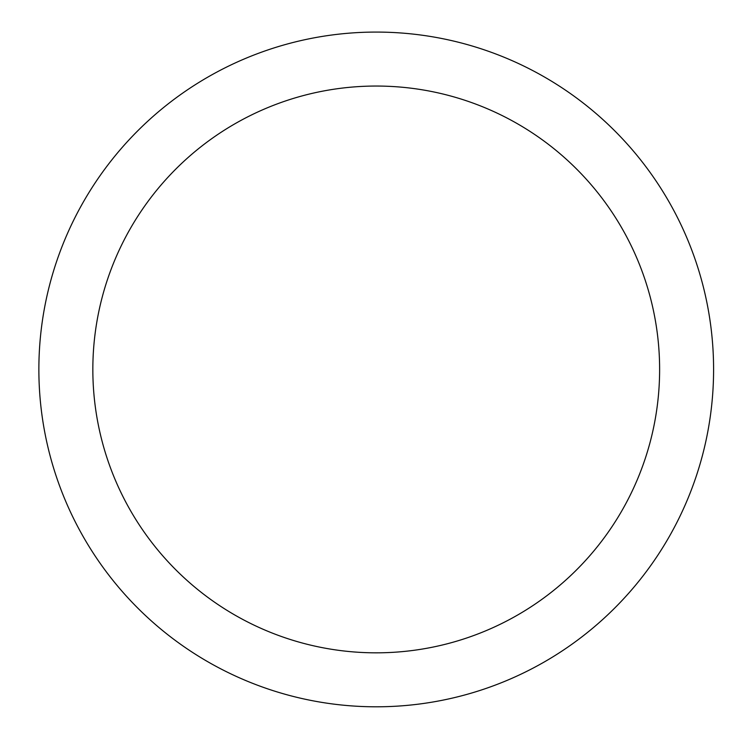 <?xml version="1.0" encoding="UTF-8"?>
<svg xmlns="http://www.w3.org/2000/svg" width="744" height="744" viewBox="0 0 744 744"><rect width="100%" height="100%" fill="white"/><g stroke="black" fill="none" stroke-linecap="round" stroke-linejoin="round"><path stroke-width="1.12" d="M92.842 369.433A283.38 283.38 0 0 0 517.917 614.86A283.38 283.38 0 0 0 517.917 124.016A283.38 283.38 0 0 0 92.842 369.433M38.865 369.433A337.367 337.367 0 0 0 544.915 661.602A337.367 337.367 0 0 0 544.915 77.274A337.367 337.367 0 0 0 38.865 369.433"/></g></svg>
